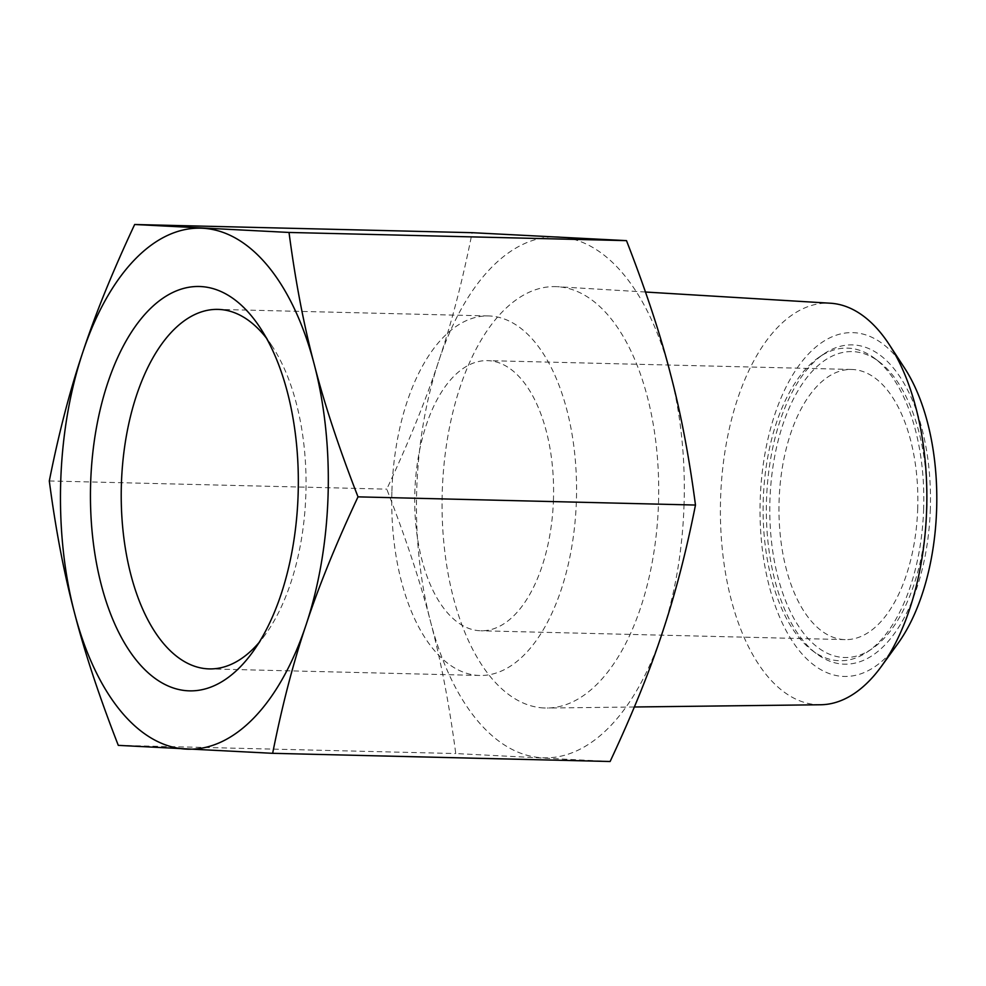 <?xml version="1.0" encoding="UTF-8"?>
<svg xmlns="http://www.w3.org/2000/svg" width="986" height="986" viewBox="0 0 986 986"><rect width="100%" height="100%" fill="white"/><g stroke="black" fill="none" stroke-linecap="round" stroke-linejoin="round"><path stroke-width="0.74" stroke-dasharray="4.93 3.7" d="M926.914 508.579A153.003 78.572 91.4 0 1 872.08 648.739A153.003 78.572 91.4 0 1 769.93 500.506A153.003 78.572 91.4 0 1 879.044 361.665A153.003 78.572 91.4 0 1 926.914 508.579M923.66 508.554A156.343 80.285 91.4 0 1 867.631 651.771A156.343 80.285 91.4 0 1 812.156 650.427A156.343 80.285 91.4 0 1 763.25 500.296A156.343 80.285 91.4 0 1 819.267 357.08A156.343 80.285 91.4 0 1 874.742 358.423A156.343 80.285 91.4 0 1 923.66 508.554M930.34 508.764A159.695 82.011 91.4 0 1 816.457 653.669A159.695 82.011 91.4 0 1 766.492 500.321A159.695 82.011 91.4 0 1 823.717 354.048A159.695 82.011 91.4 0 1 930.34 508.764M684.062 504.203A260.575 133.813 91.4 0 1 662.062 633.493A260.575 133.813 91.4 0 1 542.201 757.753A260.575 133.813 91.4 0 1 430.525 621.574A260.575 133.813 91.4 0 1 416.708 490.436A260.575 133.813 91.4 0 1 438.708 361.147A260.575 133.813 91.4 0 1 558.569 236.886A260.575 133.813 91.4 0 1 670.246 373.065A260.575 133.813 91.4 0 1 684.062 504.203M610.112 761.5L455.754 753.55C449.345 704.78 440.927 660.793 430.525 621.574C420.467 582.369 405.875 538.22 386.758 489.142C408.907 441.851 426.223 399.182 438.708 361.147C451.539 323.112 462.68 280.295 472.121 232.684M820.672 704.756A200.861 103.148 91.4 0 1 817.308 704.694A200.861 103.148 91.4 0 1 720.581 498.633A200.861 103.148 91.4 0 1 829.929 303.195M543.767 707.96A210.757 108.238 91.4 0 1 442.258 491.755A210.757 108.238 91.4 0 1 557.004 286.667A210.757 108.238 91.4 0 1 557.497 286.704A210.757 108.238 91.4 0 1 658.586 499.939A210.757 108.238 91.4 0 1 547.279 708.034A210.757 108.238 91.4 0 1 543.767 707.96M904.593 368.098A171.958 88.309 -88.6 0 0 853.814 332.676A171.958 88.309 -88.6 0 0 760.206 500.001A171.958 88.309 -88.6 0 0 843.018 676.408A171.958 88.309 -88.6 0 0 897.913 643.55M553.466 499.273A135.119 69.39 91.4 0 1 480.872 630.781A135.119 69.39 91.4 0 1 414.835 492.137A135.119 69.39 91.4 0 1 487.429 360.63A135.119 69.39 91.4 0 1 553.466 499.273M917.732 508.11A135.119 69.39 91.4 0 1 845.138 639.618A135.119 69.39 91.4 0 1 779.1 500.974A135.119 69.39 91.4 0 1 851.694 369.467A135.119 69.39 91.4 0 1 917.732 508.11M266.393 338.087A179.809 92.339 91.4 0 1 272.37 346.48A179.809 92.339 91.4 0 1 305.87 493.9A179.809 92.339 91.4 0 1 265.382 634.503A179.809 92.339 91.4 0 1 259.01 642.589M391.91 490.966A179.809 92.339 91.4 0 1 488.514 315.951A179.809 92.339 91.4 0 1 576.391 500.457A179.809 92.339 91.4 0 1 479.788 675.472A179.809 92.339 91.4 0 1 391.91 490.966M118.295 745.367L455.754 753.55M49.3 480.958L386.758 489.142M872.08 648.739L867.631 651.771M812.156 650.427L816.457 653.669M845.138 639.618L480.872 630.781M488.514 315.951L217.992 309.394M272.37 346.48L260.464 328.215M265.382 634.503L252.601 652.165M479.788 675.472L209.279 668.902M851.694 369.467L487.429 360.63M645.485 292.029L557.497 286.704M634.368 706.987L547.279 708.034M819.267 357.08L823.717 354.048M879.044 361.665L874.742 358.423"/><path stroke-width="1.48" d="M695.475 505.042C686.034 552.641 674.892 595.458 662.062 633.493C649.577 671.528 632.26 714.197 610.112 761.5L272.654 753.316C282.095 705.705 293.224 662.888 306.067 624.853A260.575 133.813 -88.6 0 0 328.067 495.564A260.575 133.813 -88.6 0 0 314.251 364.426C303.836 325.207 295.43 281.22 289.021 232.449L626.48 240.633C645.596 289.711 660.189 333.847 670.246 373.065C680.648 412.271 689.066 456.271 695.475 505.042L358.017 496.858C335.869 544.149 318.552 586.818 306.067 624.853A260.575 133.813 91.4 0 1 186.206 749.113A260.575 133.813 91.4 0 1 74.529 612.935C64.115 573.729 55.709 529.728 49.3 480.958C58.741 433.359 69.883 390.542 82.713 352.507A260.575 133.813 -88.6 0 0 60.713 481.797A260.575 133.813 -88.6 0 0 74.529 612.935C84.586 652.153 99.167 696.289 118.295 745.367L272.654 753.316M259.01 642.589A179.809 92.339 91.4 0 1 209.279 668.902A179.809 92.339 91.4 0 1 121.389 484.397A179.809 92.339 91.4 0 1 217.992 309.394A179.809 92.339 91.4 0 1 266.393 338.087M90.638 483.337A202.241 103.863 91.4 0 1 152.916 306.19A202.241 103.863 91.4 0 1 260.464 328.215A202.241 103.863 91.4 0 1 298.142 494.023A202.241 103.863 91.4 0 1 252.601 652.165A202.241 103.863 91.4 0 1 142.859 667.658A202.241 103.863 91.4 0 1 90.638 483.337M289.021 232.449L134.663 224.5C112.515 271.803 95.198 314.472 82.713 352.507A260.575 133.813 91.4 0 1 202.574 228.247A260.575 133.813 91.4 0 1 314.251 364.426C324.308 403.631 338.888 447.78 358.017 496.858M881.435 666.314L897.913 643.55A171.958 88.309 -88.6 0 0 904.593 368.098L889.236 344.57A200.861 103.148 91.4 0 1 881.435 666.314A200.861 103.148 91.4 0 1 820.672 704.756L634.368 706.987M829.929 303.195A200.861 103.148 91.4 0 1 830.409 303.22A200.861 103.148 91.4 0 1 889.236 344.57M134.663 224.5L472.121 232.684L626.48 240.633M830.409 303.22L645.485 292.029"/></g></svg>
